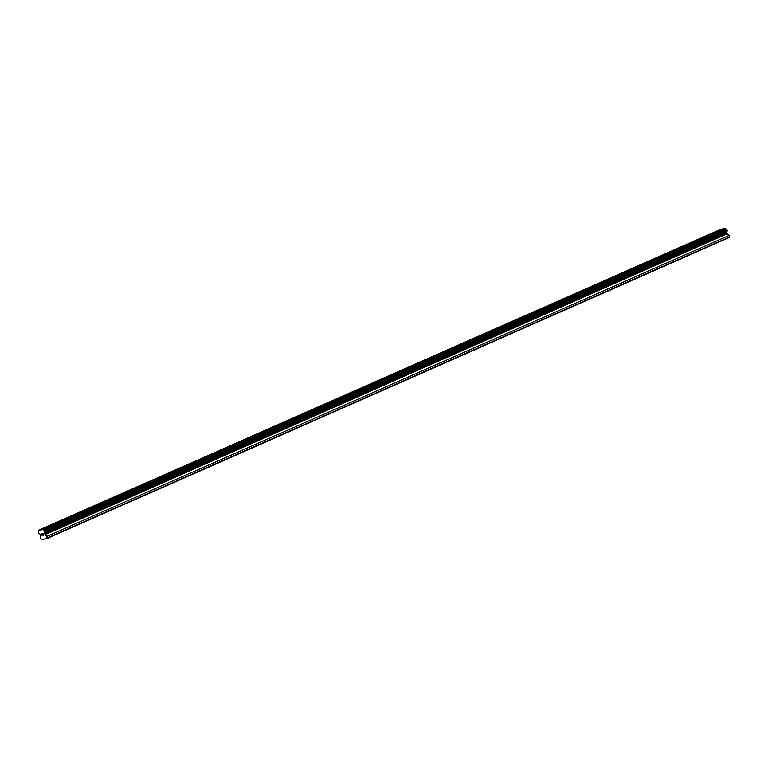 <?xml version="1.0" encoding="UTF-8"?>
<svg xmlns="http://www.w3.org/2000/svg" width="768" height="768" viewBox="0 0 768 768"><rect width="100%" height="100%" fill="white"/><g stroke="black" fill="none" stroke-linecap="round" stroke-linejoin="round"><path stroke-width="1.15" d="M41.578 533.731L41.856 534.47L42.115 533.597L41.578 533.731M41.894 534.595L42.182 535.325L41.904 534.595M42.182 535.325L42.72 535.19L42.154 535.469L41.453 533.626L42.115 533.597M41.462 533.626L42.154 535.469L42.768 535.315M42.701 533.328L43.229 535.066L43.853 535.046L43.123 535.229L43.238 533.77L42.739 533.827M42.691 533.549L43.133 535.229L43.853 535.046M38.554 531.59A1.037 0.566 66.2 0 0 38.736 530.515L43.123 529.43A1.037 0.566 66.2 0 0 44.026 530.246L44.851 532.416A1.037 0.566 66.2 0 1 44.851 532.416A1.037 0.566 66.2 0 0 44.669 533.501L47.424 537.888L46.541 538.512L41.395 539.77L40.483 537.974L40.867 535.718L40.282 534.576A1.037 0.566 66.2 0 0 39.379 533.77L38.4 532.493L38.64 531.562M44.851 532.416L727.027 231.485L726.202 229.315A1.037 0.566 66.2 0 1 725.299 228.499L720.941 229.229L38.774 530.17M47.357 538.31L729.523 237.379L729.034 235.469L727.152 233.779L726.845 232.57A1.037 0.566 66.2 0 1 726.95 231.523M45.542 538.752L46.397 538.378M47.424 537.888L729.6 236.957M46.867 536.4L729.034 235.469M44.976 534.71L727.152 233.779M44.602 533.722L726.778 232.79M44.669 533.501L726.845 232.57M45.005 531.514L727.181 230.582M44.784 530.928L726.96 229.997M44.026 530.246L726.202 229.315M43.123 529.43L725.299 228.499M42.854 529.162L725.03 228.23M42.211 539.568L43.066 539.194"/></g></svg>
